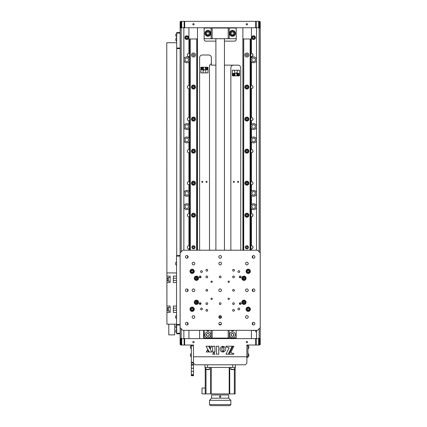 <?xml version="1.0" encoding="UTF-8"?>
<svg xmlns="http://www.w3.org/2000/svg" width="427" height="427" viewBox="0 0 427 427"><rect width="100%" height="100%" fill="white"/><g stroke="black" fill="none" stroke-linecap="round" stroke-linejoin="round"><path stroke-width="0.64" d="M189.465 149.631A1.601 1.601 0 0 0 188.931 149.541L188.931 141.94A2.936 2.936 0 0 1 183.856 139.923A2.936 2.936 0 0 1 188.931 137.91L188.931 128.586A2.936 2.936 0 0 1 183.856 126.573A2.936 2.936 0 0 1 188.931 124.556L188.931 120.697A1.601 1.601 0 0 0 189.465 120.606M189.465 213.724A1.601 1.601 0 0 0 188.931 213.633L188.931 208.707A2.936 2.936 0 0 1 183.856 206.689A2.936 2.936 0 0 1 188.931 204.672L188.931 195.352A2.936 2.936 0 0 1 183.856 193.335A2.936 2.936 0 0 1 189.465 192.113M189.465 61.029A2.936 2.936 0 0 1 183.856 59.807A2.936 2.936 0 0 1 189.465 58.584M186.796 124.807A1.761 1.761 0 0 0 185.03 126.573A1.761 1.761 0 0 0 186.796 128.335A1.761 1.761 0 0 0 188.558 126.573A1.761 1.761 0 0 0 186.796 124.807A1.761 1.761 0 0 0 185.03 126.573A1.761 1.761 0 0 0 186.796 128.335A1.761 1.761 0 0 0 188.558 126.573A1.761 1.761 0 0 0 186.796 124.807M186.796 191.574A1.761 1.761 0 0 0 185.03 193.335A1.761 1.761 0 0 0 186.796 195.102A1.761 1.761 0 0 0 188.558 193.335A1.761 1.761 0 0 0 186.796 191.574A1.761 1.761 0 0 0 185.03 193.335A1.761 1.761 0 0 0 186.796 195.102A1.761 1.761 0 0 0 188.558 193.335A1.761 1.761 0 0 0 186.796 191.574M186.796 58.045A1.761 1.761 0 0 0 185.03 59.807A1.761 1.761 0 0 0 186.796 61.568A1.761 1.761 0 0 0 188.558 59.807A1.761 1.761 0 0 0 186.796 58.045A1.761 1.761 0 0 0 185.03 59.807A1.761 1.761 0 0 0 186.796 61.568A1.761 1.761 0 0 0 188.558 59.807A1.761 1.761 0 0 0 186.796 58.045M186.796 138.161A1.761 1.761 0 0 0 185.03 139.923A1.761 1.761 0 0 0 186.796 141.689A1.761 1.761 0 0 0 188.558 139.923A1.761 1.761 0 0 0 186.796 138.161A1.761 1.761 0 0 0 185.03 139.923A1.761 1.761 0 0 0 186.796 141.689A1.761 1.761 0 0 0 188.558 139.923A1.761 1.761 0 0 0 186.796 138.161M186.796 204.928A1.761 1.761 0 0 0 185.03 206.689A1.761 1.761 0 0 0 186.796 208.451A1.761 1.761 0 0 0 188.558 206.689A1.761 1.761 0 0 0 186.796 204.928A1.761 1.761 0 0 0 185.03 206.689A1.761 1.761 0 0 0 186.796 208.451A1.761 1.761 0 0 0 188.558 206.689A1.761 1.761 0 0 0 186.796 204.928M232.459 32.03A1.334 1.334 0 0 0 231.124 33.37A1.334 1.334 0 0 0 232.459 34.704A1.334 1.334 0 0 0 233.799 33.37A1.334 1.334 0 0 0 232.459 32.03M253.558 191.574A1.761 1.761 0 0 0 251.797 193.335A1.761 1.761 0 0 0 253.558 195.102A1.761 1.761 0 0 0 255.319 193.335A1.761 1.761 0 0 0 253.558 191.574A1.761 1.761 0 0 0 251.797 193.335A1.761 1.761 0 0 0 253.558 195.102A1.761 1.761 0 0 0 255.319 193.335A1.761 1.761 0 0 0 253.558 191.574M253.558 124.807A1.761 1.761 0 0 0 251.797 126.573A1.761 1.761 0 0 0 253.558 128.335A1.761 1.761 0 0 0 255.319 126.573A1.761 1.761 0 0 0 253.558 124.807A1.761 1.761 0 0 0 251.797 126.573A1.761 1.761 0 0 0 253.558 128.335A1.761 1.761 0 0 0 255.319 126.573A1.761 1.761 0 0 0 253.558 124.807M253.558 58.045A1.761 1.761 0 0 0 251.797 59.807A1.761 1.761 0 0 0 253.558 61.568A1.761 1.761 0 0 0 255.319 59.807A1.761 1.761 0 0 0 253.558 58.045A1.761 1.761 0 0 0 251.797 59.807A1.761 1.761 0 0 0 253.558 61.568A1.761 1.761 0 0 0 255.319 59.807A1.761 1.761 0 0 0 253.558 58.045M253.558 204.928A1.761 1.761 0 0 0 251.797 206.689A1.761 1.761 0 0 0 253.558 208.451A1.761 1.761 0 0 0 255.319 206.689A1.761 1.761 0 0 0 253.558 204.928A1.761 1.761 0 0 0 251.797 206.689A1.761 1.761 0 0 0 253.558 208.451A1.761 1.761 0 0 0 255.319 206.689A1.761 1.761 0 0 0 253.558 204.928M253.558 138.161A1.761 1.761 0 0 0 251.797 139.923A1.761 1.761 0 0 0 253.558 141.689A1.761 1.761 0 0 0 255.319 139.923A1.761 1.761 0 0 0 253.558 138.161A1.761 1.761 0 0 0 251.797 139.923A1.761 1.761 0 0 0 253.558 141.689A1.761 1.761 0 0 0 255.319 139.923A1.761 1.761 0 0 0 253.558 138.161M256.499 331.806L255.693 331.806L255.693 330.471L256.499 330.471M252.848 248.012L253.024 247.297M252.773 216.099L253.024 215.251M252.773 184.053L253.024 183.204M252.901 150.517L252.789 151.98M252.805 151.953L253.024 151.158M252.805 119.907L253.024 119.106M252.901 86.425L252.789 87.882M252.805 87.861L252.987 87.391M252.987 87.386L253.024 87.06M252.773 54.138L252.789 55.836M252.805 55.814L253.024 55.014M250.889 192.113A2.936 2.936 0 0 1 256.499 193.335A2.936 2.936 0 0 1 250.889 194.563M250.889 205.467A2.936 2.936 0 0 1 256.499 206.689A2.936 2.936 0 0 1 250.889 207.912M250.889 138.7A2.936 2.936 0 0 1 256.499 139.923A2.936 2.936 0 0 1 250.889 141.15M250.889 125.346A2.936 2.936 0 0 1 256.499 126.573A2.936 2.936 0 0 1 250.889 127.796M250.889 58.584A2.936 2.936 0 0 1 256.499 59.807A2.936 2.936 0 0 1 250.889 61.029M240.743 250.222L240.743 67.818A2.669 2.669 0 0 0 238.069 65.15L224.447 65.15M236.2 27.76L236.2 39.508A1.601 1.601 0 0 1 234.599 41.115L224.447 41.115M215.902 41.115L205.755 41.115A1.601 1.601 0 0 1 204.154 39.508L204.154 38.174L204.688 38.708L211.098 38.708L211.098 28.027L212.166 28.027L212.166 38.708L211.098 38.708M204.154 27.76L204.154 38.174M197.477 250.222L197.477 27.76M242.878 27.76L242.99 250.222M251.423 57.789L251.423 56.604A1.601 1.601 0 0 0 253.024 54.998A1.601 1.601 0 0 0 251.423 53.396L251.423 27.76M251.423 124.556L251.423 120.697A1.601 1.601 0 0 0 253.024 119.096A1.601 1.601 0 0 0 251.423 117.494L251.423 88.651A1.601 1.601 0 0 0 253.024 87.049A1.601 1.601 0 0 0 251.423 85.443L251.423 61.824M251.423 137.91L251.423 128.586M251.423 250.222L251.423 248.888A1.601 1.601 0 0 0 253.024 247.281A1.601 1.601 0 0 0 251.423 245.68L251.423 216.836A1.601 1.601 0 0 0 253.024 215.235A1.601 1.601 0 0 0 251.423 213.633L251.423 208.707M251.423 204.672L251.423 195.352M236.2 330.338L236.2 338.616M251.423 338.616L251.423 330.338M251.423 245.68A1.601 1.601 0 0 0 250.889 245.771M250.889 248.792A1.601 1.601 0 0 0 251.423 248.888M251.423 213.633A1.601 1.601 0 0 0 250.889 213.724M250.889 216.745A1.601 1.601 0 0 0 251.423 216.836M250.889 184.699A1.601 1.601 0 0 0 253.024 183.188A1.601 1.601 0 0 0 250.889 181.678M250.889 152.652A1.601 1.601 0 0 0 253.024 151.142A1.601 1.601 0 0 0 250.889 149.631M251.423 117.494A1.601 1.601 0 0 0 250.889 117.585M250.889 120.606A1.601 1.601 0 0 0 251.423 120.697M251.423 85.443A1.601 1.601 0 0 0 250.889 85.539M250.889 88.56A1.601 1.601 0 0 0 251.423 88.651M251.423 53.396A1.601 1.601 0 0 0 250.889 53.487M250.889 56.508A1.601 1.601 0 0 0 251.423 56.604M246.881 55.878A0.881 0.881 0 0 0 247.761 54.998A0.881 0.881 0 0 0 246.881 54.117A0.881 0.881 0 0 0 246 54.998A0.881 0.881 0 0 0 246.881 55.878M251.423 191.323L251.423 184.79M251.423 149.541L251.423 141.94M251.423 181.587L251.423 152.743M256.499 27.76L256.499 250.222M256.499 330.338L256.499 338.616M259.168 251.823L259.168 28.294L258.634 27.76L256.232 27.76L256.232 21.884L255.693 21.35L181.721 21.35L181.721 27.76L181.187 28.294L181.187 251.823M181.187 328.737L181.187 338.083L181.721 338.616L181.721 345.027L193.468 345.027L193.468 356.78L246.881 356.78L246.881 345.027L255.693 345.027L256.232 344.493L256.232 338.616L258.634 338.616L259.168 338.083L259.168 328.737M252.763 118.215L252.763 119.976M252.773 182.324L253.014 183.012M253.024 183.188L252.805 184M252.763 214.354L252.763 216.115M252.763 246.4L252.763 248.167M184.656 338.616L184.656 345.027L184.122 344.493L184.122 338.616L255.693 338.616L255.693 345.027L258.634 345.027L258.634 338.616L259.701 338.616L260.235 338.083L260.235 252.891L257.566 250.222L182.788 250.222L180.119 252.891L180.119 327.669L182.788 330.338L257.566 330.338L260.235 327.669M259.701 27.76L259.701 21.35L260.235 21.884L260.235 27.76L258.634 27.76L258.634 21.35L259.168 21.884L259.168 27.76L260.235 28.294L260.235 252.891M233.799 334.88A1.334 1.334 0 0 1 232.459 336.214A1.334 1.334 0 0 1 231.124 334.88A1.334 1.334 0 0 1 232.459 333.546A1.334 1.334 0 0 1 233.799 334.88M209.225 334.88A1.334 1.334 0 0 1 207.89 336.214A1.334 1.334 0 0 1 206.556 334.88A1.334 1.334 0 0 1 207.89 333.546A1.334 1.334 0 0 1 209.225 334.88M203.62 338.616L203.62 330.338M184.122 27.76L184.122 21.884L184.656 21.35L184.656 27.76L180.653 27.76L181.187 27.76L181.187 21.884L181.721 21.35L180.653 21.35L180.653 27.76L180.119 28.294L180.119 33.103L176.698 33.103L176.698 255.559M180.119 333.813L176.698 333.813L176.698 333.279L180.119 333.279L180.119 338.083L180.653 338.616L184.122 338.616M180.119 33.103L180.119 252.891M183.856 338.616L183.856 330.338M183.856 250.222L183.856 27.76M188.931 27.76L188.931 53.396A1.601 1.601 0 0 0 187.33 54.998A1.601 1.601 0 0 0 188.931 56.604L188.931 57.789M188.931 213.633A1.601 1.601 0 0 0 187.33 215.235A1.601 1.601 0 0 0 188.931 216.836L188.931 245.68A1.601 1.601 0 0 0 187.33 247.281A1.601 1.601 0 0 0 188.931 248.888L188.931 250.222M188.931 208.707A2.936 2.936 0 0 0 189.465 207.912M189.465 205.467A2.936 2.936 0 0 0 188.931 204.672M188.931 195.352A2.936 2.936 0 0 0 189.465 194.563M188.931 149.541A1.601 1.601 0 0 0 187.33 151.142A1.601 1.601 0 0 0 188.931 152.743L188.931 181.587A1.601 1.601 0 0 0 187.33 183.188A1.601 1.601 0 0 0 188.931 184.79L188.931 191.323M188.931 141.94A2.936 2.936 0 0 0 189.465 141.15M189.465 138.7A2.936 2.936 0 0 0 188.931 137.91M188.931 61.824L188.931 85.443A1.601 1.601 0 0 0 187.33 87.049A1.601 1.601 0 0 0 188.931 88.651L188.931 117.494A1.601 1.601 0 0 0 187.33 119.096A1.601 1.601 0 0 0 188.931 120.697M188.931 128.586A2.936 2.936 0 0 0 189.465 127.796M189.465 125.346A2.936 2.936 0 0 0 188.931 124.556M188.931 152.743A1.601 1.601 0 0 0 189.465 152.652M188.931 184.79A1.601 1.601 0 0 0 189.465 184.699M189.465 181.678A1.601 1.601 0 0 0 188.931 181.587M188.931 216.836A1.601 1.601 0 0 0 189.465 216.745M188.931 248.888A1.601 1.601 0 0 0 189.465 248.792M189.465 245.771A1.601 1.601 0 0 0 188.931 245.68M188.931 330.338L188.931 338.616M199.612 330.338L199.612 338.616M188.931 56.604A1.601 1.601 0 0 0 189.465 56.508M189.465 53.487A1.601 1.601 0 0 0 188.931 53.396M188.931 88.651A1.601 1.601 0 0 0 189.465 88.56M189.465 85.539A1.601 1.601 0 0 0 188.931 85.443M189.465 117.585A1.601 1.601 0 0 0 188.931 117.494M193.468 55.878A0.881 0.881 0 0 0 194.354 54.998A0.881 0.881 0 0 0 193.468 54.117A0.881 0.881 0 0 0 192.588 54.998A0.881 0.881 0 0 0 193.468 55.878M199.612 250.222L199.612 57.672A2.669 2.669 0 0 1 202.286 54.998L208.691 54.998A2.669 2.669 0 0 1 211.365 57.672L211.365 65.15L215.902 65.15M230.858 250.222L230.858 67.818A2.669 2.669 0 0 1 233.532 65.15M211.365 62.598A2.669 2.669 0 0 1 209.492 65.15L209.492 250.222M206.556 182.398A0.55 0.55 0 0 0 207.106 181.854A0.55 0.55 0 0 0 206.556 181.304A0.55 0.55 0 0 0 206.011 181.854A0.55 0.55 0 0 0 206.556 182.398M202.286 182.398A0.55 0.55 0 0 0 202.83 181.854A0.55 0.55 0 0 0 202.286 181.304A0.55 0.55 0 0 0 201.736 181.854A0.55 0.55 0 0 0 202.286 182.398M206.396 68.875A0.55 0.55 0 0 0 206.721 68.875M206.93 68.758A0.55 0.55 0 0 0 207.09 68.475M207.09 68.235A0.55 0.55 0 0 0 206.93 67.952M206.721 67.829A0.55 0.55 0 0 0 206.396 67.829M206.188 67.952A0.55 0.55 0 0 0 206.022 68.235M206.022 68.475A0.55 0.55 0 0 0 206.188 68.758M202.12 68.875A0.55 0.55 0 0 0 202.446 68.875M202.654 68.758A0.55 0.55 0 0 0 202.82 68.475M202.82 68.235A0.55 0.55 0 0 0 202.654 67.952M202.446 67.829A0.55 0.55 0 0 0 202.12 67.829M201.912 67.952A0.55 0.55 0 0 0 201.747 68.235M201.747 68.475A0.55 0.55 0 0 0 201.912 68.758M237.908 75.285A0.55 0.55 0 0 0 238.234 75.285M238.442 75.163A0.55 0.55 0 0 0 238.602 74.88M238.602 74.64A0.55 0.55 0 0 0 238.442 74.362M238.234 74.239A0.55 0.55 0 0 0 237.908 74.239M237.7 74.362A0.55 0.55 0 0 0 237.535 74.64M237.535 74.88A0.55 0.55 0 0 0 237.7 75.163M233.633 75.285A0.55 0.55 0 0 0 233.959 75.285M234.167 75.163A0.55 0.55 0 0 0 234.332 74.88M234.332 74.64A0.55 0.55 0 0 0 234.167 74.362M233.959 74.239A0.55 0.55 0 0 0 233.633 74.239M233.425 74.362A0.55 0.55 0 0 0 233.265 74.64M233.265 74.88A0.55 0.55 0 0 0 233.425 75.163M238.069 182.398A0.55 0.55 0 0 0 238.618 181.854A0.55 0.55 0 0 0 238.069 181.304A0.55 0.55 0 0 0 237.524 181.854A0.55 0.55 0 0 0 238.069 182.398M233.799 182.398A0.55 0.55 0 0 0 234.343 181.854A0.55 0.55 0 0 0 233.799 181.304A0.55 0.55 0 0 0 233.249 181.854A0.55 0.55 0 0 0 233.799 182.398M191.467 215.235A2.002 2.002 0 0 0 193.468 217.236A2.002 2.002 0 0 0 195.475 215.235A2.002 2.002 0 0 0 193.468 213.233A2.002 2.002 0 0 0 191.467 215.235M191.467 119.096A2.002 2.002 0 0 0 193.468 121.097A2.002 2.002 0 0 0 195.475 119.096A2.002 2.002 0 0 0 193.468 117.089A2.002 2.002 0 0 0 191.467 119.096M191.467 54.998A2.002 2.002 0 0 0 193.468 57.004A2.002 2.002 0 0 0 195.475 54.998A2.002 2.002 0 0 0 193.468 52.996A2.002 2.002 0 0 0 191.467 54.998M191.867 247.281A1.601 1.601 0 0 0 193.468 248.888A1.601 1.601 0 0 0 195.075 247.281A1.601 1.601 0 0 0 193.468 245.68A1.601 1.601 0 0 0 191.867 247.281M191.467 87.049A2.002 2.002 0 0 0 193.468 89.051A2.002 2.002 0 0 0 195.475 87.049A2.002 2.002 0 0 0 193.468 85.042A2.002 2.002 0 0 0 191.467 87.049M191.467 151.142A2.002 2.002 0 0 0 193.468 153.144A2.002 2.002 0 0 0 195.475 151.142A2.002 2.002 0 0 0 193.468 149.14A2.002 2.002 0 0 0 191.467 151.142M191.467 183.188A2.002 2.002 0 0 0 193.468 185.19A2.002 2.002 0 0 0 195.475 183.188A2.002 2.002 0 0 0 193.468 181.187A2.002 2.002 0 0 0 191.467 183.188M197.477 38.974L197.439 250.222M189.465 250.222L189.465 38.974L189.577 250.222M197.439 38.974L197.359 250.222M197.359 38.974L196.746 38.974L196.746 250.222M196.746 277.534L196.746 278.991M196.746 301.569L196.746 303.026M196.746 38.974L196.628 250.222M196.628 277.465L196.628 279.061M196.628 301.499L196.628 303.095M190.309 250.222L190.309 38.974L196.628 38.974M190.196 250.222L190.309 38.974M190.196 38.974L189.577 38.974M189.503 38.974L189.503 250.222M244.879 215.235A2.002 2.002 0 0 0 246.881 217.236A2.002 2.002 0 0 0 248.888 215.235A2.002 2.002 0 0 0 246.881 213.233A2.002 2.002 0 0 0 244.879 215.235M244.879 119.096A2.002 2.002 0 0 0 246.881 121.097A2.002 2.002 0 0 0 248.888 119.096A2.002 2.002 0 0 0 246.881 117.089A2.002 2.002 0 0 0 244.879 119.096M244.879 54.998A2.002 2.002 0 0 0 246.881 57.004A2.002 2.002 0 0 0 248.888 54.998A2.002 2.002 0 0 0 246.881 52.996A2.002 2.002 0 0 0 244.879 54.998M245.279 247.281A1.601 1.601 0 0 0 246.881 248.888A1.601 1.601 0 0 0 248.487 247.281A1.601 1.601 0 0 0 246.881 245.68A1.601 1.601 0 0 0 245.279 247.281M244.879 87.049A2.002 2.002 0 0 0 246.881 89.051A2.002 2.002 0 0 0 248.888 87.049A2.002 2.002 0 0 0 246.881 85.042A2.002 2.002 0 0 0 244.879 87.049M244.879 151.142A2.002 2.002 0 0 0 246.881 153.144A2.002 2.002 0 0 0 248.888 151.142A2.002 2.002 0 0 0 246.881 149.14A2.002 2.002 0 0 0 244.879 151.142M244.879 183.188A2.002 2.002 0 0 0 246.881 185.19A2.002 2.002 0 0 0 248.888 183.188A2.002 2.002 0 0 0 246.881 181.187A2.002 2.002 0 0 0 244.879 183.188M250.852 250.222L250.852 38.974L250.889 250.222M250.852 38.974L250.772 250.222M250.772 38.974L250.158 38.974L250.158 250.222M250.158 38.974L250.041 250.222M243.721 250.222L243.721 38.974L250.041 38.974M243.721 303.095L243.721 301.499M243.721 279.061L243.721 277.465M243.609 250.222L243.721 38.974M243.609 277.534L243.609 278.991M243.609 301.569L243.609 303.026M243.609 38.974L242.99 38.974M242.915 38.974L242.915 250.222M220.679 318.222L220.679 315.75M219.11 324.461L221.245 324.461M219.675 318.222L219.675 315.75M199.484 303.058A1.201 1.201 0 0 0 200.984 303.357M200.984 277.203A1.201 1.201 0 0 0 199.484 277.502M240.871 277.502A1.201 1.201 0 0 0 239.371 277.203M239.371 303.357A1.201 1.201 0 0 0 240.871 303.058M193.468 23.618A0.667 0.667 0 0 0 192.801 24.286A0.667 0.667 0 0 0 193.468 24.953A0.667 0.667 0 0 0 194.136 24.286A0.667 0.667 0 0 0 193.468 23.618M246.881 23.618A0.667 0.667 0 0 0 246.214 24.286A0.667 0.667 0 0 0 246.881 24.953A0.667 0.667 0 0 0 247.548 24.286A0.667 0.667 0 0 0 246.881 23.618M256.232 27.76L255.693 27.76L255.693 21.35L259.701 21.35M180.653 21.35L180.119 21.884L180.119 27.76L180.653 27.76M255.693 27.76L184.656 27.76M230.772 330.338A2.936 2.936 0 0 0 234.151 330.338M206.204 330.338A2.936 2.936 0 0 0 209.582 330.338M204.154 330.338L204.154 337.549L204.688 338.083L211.098 338.083L211.098 330.338M207.89 337.816A2.936 2.936 0 0 0 210.831 334.88A2.936 2.936 0 0 0 207.89 331.939A2.936 2.936 0 0 0 204.955 334.88A2.936 2.936 0 0 0 207.89 337.816M232.459 337.816A2.936 2.936 0 0 0 235.4 334.88A2.936 2.936 0 0 0 232.459 331.939A2.936 2.936 0 0 0 229.523 334.88A2.936 2.936 0 0 0 232.459 337.816M236.2 337.549L235.667 338.083L228.189 338.083L228.189 330.338M229.256 330.338L229.256 338.083M228.189 338.083L211.098 338.083M220.978 324.728L219.377 324.728M212.166 330.338L212.166 338.083M227.655 338.616L227.655 338.083M212.699 338.083L212.699 338.616M246.881 342.758A0.667 0.667 0 0 0 247.548 342.091A0.667 0.667 0 0 0 246.881 341.424A0.667 0.667 0 0 0 246.214 342.091A0.667 0.667 0 0 0 246.881 342.758M193.468 342.758A0.667 0.667 0 0 0 194.136 342.091A0.667 0.667 0 0 0 193.468 341.424A0.667 0.667 0 0 0 192.801 342.091A0.667 0.667 0 0 0 193.468 342.758M228.936 354.229L233.782 354.229L233.782 353.604L230.671 352.67L233.873 346.212L232.886 346.212L228.936 354.229M259.701 345.027L258.634 345.027L259.168 344.493L259.168 338.616L260.235 338.616L260.235 344.493L259.701 345.027L259.701 338.616M255.693 338.616L256.232 338.616M180.653 338.616L180.119 338.616L180.119 344.493L180.653 345.027L181.721 345.027L181.187 344.493L181.187 338.616L180.653 338.616L180.653 345.027M216.489 346.212L216.489 354.223L218.763 354.223L218.763 346.212L216.489 346.212M223.769 351.907L225.451 350.519L225.744 348.56L224.751 346.911L222.91 346.254L223.657 347.434L224.004 349.142L223.748 350.62L222.915 352.019L223.769 351.907M228.231 354.229L232.181 346.212L226.075 346.212L226.075 346.98L229.123 347.808L225.979 354.229L228.231 354.229M212.657 346.212L212.657 351.997L214.92 351.997L214.92 346.212L212.657 346.212M223.161 346.564L224.004 349.142L223.006 351.923M221.843 349.788L221.971 347.93L222.883 346.265L221.287 346.751L220.156 348.283L220.044 349.435L220.513 350.754L221.528 351.677L222.894 352.035L222.051 350.62L221.794 349.142L222.723 346.452M222.723 351.837L221.896 350.087M212.646 354.223L214.973 354.223L213.836 352.142L212.646 354.223M211.856 351.997L208.627 346.212L206.06 346.212L209.241 351.997L211.856 351.997M208.6 351.997L207.415 349.969L206.225 351.997L208.6 351.997M209.31 346.212L210.522 348.432L211.872 346.212L209.31 346.212M193.468 362.918L191.333 362.918L191.333 365.058L193.468 365.058L193.468 363.185L195.075 364.791L245.279 364.791L246.881 363.185L246.881 356.78L247.948 356.78L247.948 345.56L246.881 345.56L246.881 345.027L246.881 345.56M247.948 356.78L247.948 357.314L246.881 357.314M247.948 345.56L247.948 345.027L247.948 345.56M193.468 345.827L191.333 345.827L191.333 362.384L193.468 362.384M191.333 362.918L191.333 362.384M191.333 365.058L191.333 375.205L193.468 375.205L193.468 375.739L191.333 375.739L191.333 375.205M193.468 365.058L193.468 368.261L191.333 368.261M193.468 368.261L193.468 371.469L191.333 371.469M193.468 371.469L193.468 374.671L191.333 374.671M193.468 374.671L193.468 375.205M191.333 345.64L191.333 345.294L191.333 345.64A1.585 1.585 0 0 0 190.453 346.281L190.453 348.048A1.585 1.585 0 0 0 191.333 348.688M207.89 36.306A2.936 2.936 0 0 0 210.831 33.37A2.936 2.936 0 0 0 207.89 30.429A2.936 2.936 0 0 0 204.955 33.37A2.936 2.936 0 0 0 207.89 36.306M232.459 36.306A2.936 2.936 0 0 0 235.4 33.37A2.936 2.936 0 0 0 232.459 30.429A2.936 2.936 0 0 0 229.523 33.37A2.936 2.936 0 0 0 232.459 36.306M229.256 38.708L228.189 38.708L228.189 28.027L229.256 28.027L229.256 38.708L235.667 38.708L236.2 38.174M236.2 28.561L235.667 28.027L229.256 28.027M204.154 28.561L204.688 28.027L211.098 28.027M212.166 38.708L228.189 38.708M212.166 28.027L228.189 28.027M193.468 213.367A1.868 1.868 0 0 1 195.342 215.235A1.868 1.868 0 0 1 193.468 217.103A1.868 1.868 0 0 1 191.6 215.235A1.868 1.868 0 0 1 193.468 213.367M193.468 216.163L192.668 215.699L192.668 214.776L193.468 214.311L194.269 214.776L194.269 215.699L193.468 216.163M193.468 248.21L192.668 247.745L192.668 246.822L193.468 246.358L194.269 246.822L194.269 247.745L193.468 248.21M247.681 247.745L246.881 248.21L246.08 247.745L246.08 246.822L246.881 246.358L247.681 246.822L247.681 247.745M246.881 213.367A1.868 1.868 0 0 1 248.754 215.235A1.868 1.868 0 0 1 246.881 217.103A1.868 1.868 0 0 1 245.013 215.235A1.868 1.868 0 0 1 246.881 213.367M246.881 216.163L246.08 215.699L246.08 214.776L246.881 214.311L247.681 214.776L247.681 215.699L246.881 216.163M209.054 330.338A2.669 2.669 0 0 1 206.727 330.338M207.89 333.412A1.468 1.468 0 0 1 209.358 334.88A1.468 1.468 0 0 1 207.89 336.348A1.468 1.468 0 0 1 206.422 334.88A1.468 1.468 0 0 1 207.89 333.412M232.459 333.412A1.468 1.468 0 0 1 233.932 334.88A1.468 1.468 0 0 1 232.459 336.348A1.468 1.468 0 0 1 230.991 334.88A1.468 1.468 0 0 1 232.459 333.412M233.628 330.338A2.669 2.669 0 0 1 231.295 330.338M232.459 30.696A2.669 2.669 0 0 1 235.133 33.37A2.669 2.669 0 0 1 232.459 36.039A2.669 2.669 0 0 1 229.79 33.37A2.669 2.669 0 0 1 232.459 30.696A2.669 2.669 0 0 1 235.133 33.37A2.669 2.669 0 0 1 232.459 36.039M233.799 32.596L233.799 34.139L232.459 34.907L231.124 34.139L231.124 32.596L232.459 31.828L233.799 32.596M232.325 31.908A1.468 1.468 0 0 1 232.598 31.908M232.598 34.833A1.468 1.468 0 0 1 232.325 34.833M207.89 30.696A2.669 2.669 0 0 1 210.564 33.37A2.669 2.669 0 0 1 207.89 36.039A2.669 2.669 0 0 1 205.222 33.37A2.669 2.669 0 0 1 207.89 30.696A2.669 2.669 0 0 1 210.564 33.37A2.669 2.669 0 0 1 207.89 36.039M209.225 32.596L209.225 34.139L207.89 34.907L206.556 34.139L206.556 32.596L207.89 31.828L209.225 32.596M207.89 34.704A1.334 1.334 0 0 1 206.556 33.37A1.334 1.334 0 0 1 207.89 32.03A1.334 1.334 0 0 1 209.225 33.37A1.334 1.334 0 0 1 207.89 34.704M207.752 31.908A1.468 1.468 0 0 1 208.029 31.908M208.029 34.833A1.468 1.468 0 0 1 207.752 34.833M253.558 35.772A1.868 1.868 0 0 1 255.426 37.64A1.868 1.868 0 0 1 253.558 39.508A1.868 1.868 0 0 1 251.69 37.64A1.868 1.868 0 0 1 253.558 35.772A1.868 1.868 0 0 1 255.426 37.64A1.868 1.868 0 0 1 253.558 39.508M252.757 38.104L252.757 37.176L253.558 36.717L254.359 37.176L254.359 38.104L253.558 38.563L252.757 38.104M186.796 35.772A1.868 1.868 0 0 1 188.665 37.64A1.868 1.868 0 0 1 186.796 39.508A1.868 1.868 0 0 1 184.923 37.64A1.868 1.868 0 0 1 186.796 35.772A1.868 1.868 0 0 1 188.665 37.64A1.868 1.868 0 0 1 186.796 39.508M187.597 37.176L187.597 38.104L186.796 38.563L185.991 38.104L185.991 37.176L186.796 36.717L187.597 37.176M254.524 330.338A1.868 1.868 0 0 1 252.597 330.338M248.834 354.362L248.834 356.059A1.585 1.585 0 0 1 247.948 356.7M248.834 346.35L248.834 348.048A1.585 1.585 0 0 1 247.948 348.688M190.453 346.548L190.453 347.471M191.333 356.7A1.585 1.585 0 0 1 190.453 356.059L190.453 354.293A1.585 1.585 0 0 1 191.333 353.652M190.453 355.483L190.453 354.869L190.453 355.483M190.453 354.559L190.453 354.869M193.468 183.989A0.801 0.801 0 0 1 192.668 183.188A0.801 0.801 0 0 1 193.468 182.388A0.801 0.801 0 0 1 194.269 183.188A0.801 0.801 0 0 1 193.468 183.989M193.468 184.112L192.668 183.653L192.668 182.724L193.468 182.265L194.269 182.724L194.269 183.653L193.468 184.112M193.468 181.587A1.601 1.601 0 0 0 191.867 183.188A1.601 1.601 0 0 0 193.468 184.79A1.601 1.601 0 0 0 195.075 183.188A1.601 1.601 0 0 0 193.468 181.587M193.468 152.065L192.668 151.606L192.668 150.678L193.468 150.219L194.269 150.678L194.269 151.606L193.468 152.065M193.468 149.541A1.601 1.601 0 0 0 191.867 151.142A1.601 1.601 0 0 0 193.468 152.743A1.601 1.601 0 0 0 195.075 151.142A1.601 1.601 0 0 0 193.468 149.541M193.468 119.896A0.801 0.801 0 0 1 192.668 119.096A0.801 0.801 0 0 1 193.468 118.295A0.801 0.801 0 0 1 194.269 119.096A0.801 0.801 0 0 1 193.468 119.896M193.468 117.222A1.868 1.868 0 0 1 195.342 119.096A1.868 1.868 0 0 1 193.468 120.964A1.868 1.868 0 0 1 191.6 119.096A1.868 1.868 0 0 1 193.468 117.222M193.468 120.019L192.668 119.555L192.668 118.631L193.468 118.167L194.269 118.631L194.269 119.555L193.468 120.019M193.468 87.85A0.801 0.801 0 0 1 192.668 87.049A0.801 0.801 0 0 1 193.468 86.243A0.801 0.801 0 0 1 194.269 87.049A0.801 0.801 0 0 1 193.468 87.85M193.468 85.176A1.868 1.868 0 0 1 195.342 87.049A1.868 1.868 0 0 1 193.468 88.917A1.868 1.868 0 0 1 191.6 87.049A1.868 1.868 0 0 1 193.468 85.176M193.468 87.973L192.668 87.508L192.668 86.585L193.468 86.121L194.269 86.585L194.269 87.508L193.468 87.973M246.881 85.176A1.868 1.868 0 0 1 248.754 87.049A1.868 1.868 0 0 1 246.881 88.917A1.868 1.868 0 0 1 245.013 87.049A1.868 1.868 0 0 1 246.881 85.176M246.881 86.121L247.681 86.585L247.681 87.508L246.881 87.973L246.08 87.508L246.08 86.585L246.881 86.121M247.681 87.049A0.801 0.801 0 0 1 247.281 87.743M246.881 120.019L246.08 119.555L246.08 118.631L246.881 118.167L247.681 118.631L247.681 119.555L246.881 120.019M246.881 117.494A1.601 1.601 0 0 0 245.279 119.096A1.601 1.601 0 0 0 246.881 120.697A1.601 1.601 0 0 0 248.487 119.096A1.601 1.601 0 0 0 246.881 117.494M246.881 149.274A1.868 1.868 0 0 1 248.754 151.142A1.868 1.868 0 0 1 246.881 153.01A1.868 1.868 0 0 1 245.013 151.142A1.868 1.868 0 0 1 246.881 149.274M246.881 152.065L246.08 151.606L246.08 150.678L246.881 150.219L247.681 150.678L247.681 151.606L246.881 152.065M246.881 183.989A0.801 0.801 0 0 1 246.08 183.188A0.801 0.801 0 0 1 246.881 182.388A0.801 0.801 0 0 1 247.681 183.188A0.801 0.801 0 0 1 246.881 183.989M246.881 181.32A1.868 1.868 0 0 1 248.754 183.188A1.868 1.868 0 0 1 246.881 185.056A1.868 1.868 0 0 1 245.013 183.188A1.868 1.868 0 0 1 246.881 181.32M246.881 184.112L246.08 183.653L246.08 182.724L246.881 182.265L247.681 182.724L247.681 183.653L246.881 184.112M237.001 72.894L235.934 72.894L237.001 72.894L237.001 73.428L234.599 73.428L234.599 70.22L237.268 70.22L237.268 73.428L239.51 73.428L239.51 75.83L238.618 75.83M237.519 75.83L234.348 75.83M233.243 75.83L232.352 75.83L232.352 70.22L234.599 70.22M239.51 73.428L239.51 70.22L237.268 70.22M237.268 73.428L235.934 73.428L235.934 72.894M234.599 73.428L232.352 73.428M203.353 70.22L204.421 70.22L203.353 70.22L203.353 69.686L205.755 69.686L205.755 72.894L203.087 72.894L203.087 69.686L200.839 69.686L200.839 67.285L201.731 67.285M202.836 67.285L206.006 67.285M207.106 67.285L207.997 67.285L207.997 72.894L205.755 72.894M200.839 69.686L200.839 72.894L203.087 72.894M203.087 69.686L204.421 69.686L204.421 70.22M205.755 69.686L207.997 69.686M204.421 70.007L203.353 70.007L204.421 70.007M238.069 73.561A1.201 1.201 0 0 1 239.269 74.762A1.201 1.201 0 0 1 238.069 75.963A1.201 1.201 0 0 1 236.868 74.762A1.201 1.201 0 0 1 238.069 73.561A1.201 1.201 0 0 0 236.868 74.762A1.201 1.201 0 0 0 238.069 75.963M237.535 74.453L238.069 74.143L238.602 74.453L238.602 75.072L238.069 75.376L237.535 75.072L237.535 74.453M233.799 73.561A1.201 1.201 0 0 1 234.999 74.762A1.201 1.201 0 0 1 233.799 75.963A1.201 1.201 0 0 1 232.592 74.762A1.201 1.201 0 0 1 233.799 73.561A1.201 1.201 0 0 0 232.592 74.762A1.201 1.201 0 0 0 233.799 75.963M233.265 74.453L233.799 74.143L234.332 74.453L234.332 75.072L233.799 75.376L233.265 75.072L233.265 74.453M233.799 75.296A0.534 0.534 0 0 1 233.265 74.762A0.534 0.534 0 0 1 233.799 74.229A0.534 0.534 0 0 1 234.332 74.762A0.534 0.534 0 0 1 233.799 75.296M206.556 67.151A1.201 1.201 0 0 1 207.757 68.352A1.201 1.201 0 0 1 206.556 69.553A1.201 1.201 0 0 1 205.355 68.352A1.201 1.201 0 0 1 206.556 67.151A1.201 1.201 0 0 0 205.355 68.352A1.201 1.201 0 0 0 206.556 69.553M206.022 68.042L206.556 67.738L207.09 68.042L207.09 68.662L206.556 68.971L206.022 68.662L206.022 68.042M202.286 67.151A1.201 1.201 0 0 1 203.487 68.352A1.201 1.201 0 0 1 202.286 69.553A1.201 1.201 0 0 1 201.08 68.352A1.201 1.201 0 0 1 202.286 67.151A1.201 1.201 0 0 0 201.08 68.352A1.201 1.201 0 0 0 202.286 69.553M202.286 68.971L201.747 68.662L201.747 68.042L202.286 67.738L202.82 68.042L202.82 68.662L202.286 68.971M246.881 356.78L193.468 356.78L193.468 363.185M206.006 369.595L206.006 393.897L210.719 393.897M229.673 393.897L234.354 393.897L234.354 369.595M206.006 393.897L205.222 393.897L205.222 367.46M205.222 388.026L202.019 388.026L202.019 393.897L205.222 393.897M235.133 367.46L235.133 393.897L234.354 393.897M229.731 367.46L229.731 393.897L210.66 393.897L210.66 367.46M235.4 364.791L235.4 367.46L204.955 367.46L204.955 364.791M219.702 396.101L219.51 396.571C219.953 397.43 220.396 397.43 220.844 396.571C220.401 395.706 219.953 395.706 219.51 396.571L219.558 396.827M211.632 398.172L228.723 398.172L228.723 394.97L211.632 394.97L211.632 398.172L209.492 400.307L230.858 400.307L228.723 398.172M230.858 404.582L229.79 405.65L210.564 405.65L209.492 404.582L230.858 404.582L230.858 400.307M209.492 404.582L209.492 400.307M219.921 397.185L220.594 397.089M209.225 369.595L206.022 369.595A0.267 0.267 0 0 1 205.755 369.328L209.492 369.328A0.267 0.267 0 0 1 209.225 369.595M205.755 367.46L205.755 369.328M209.492 367.46L209.492 369.328M234.359 369.595L231.151 369.595A0.267 0.267 0 0 1 230.884 369.328L234.626 369.328A0.267 0.267 0 0 1 234.359 369.595M230.884 367.46L230.884 369.328M234.626 367.46L234.626 369.328M231.829 369.595L233.217 369.595M193.468 262.237A1.334 1.334 0 0 0 192.134 263.576A1.334 1.334 0 0 0 193.468 264.911A1.334 1.334 0 0 0 194.808 263.576A1.334 1.334 0 0 0 193.468 262.237M211.632 281.067A0.667 0.667 0 0 0 210.965 281.735A0.667 0.667 0 0 0 211.632 282.402A0.667 0.667 0 0 0 212.299 281.735A0.667 0.667 0 0 0 211.632 281.067M228.723 281.067A0.667 0.667 0 0 0 228.055 281.735A0.667 0.667 0 0 0 228.723 282.402A0.667 0.667 0 0 0 229.39 281.735A0.667 0.667 0 0 0 228.723 281.067M211.632 298.158A0.667 0.667 0 0 0 210.965 298.825A0.667 0.667 0 0 0 211.632 299.492A0.667 0.667 0 0 0 212.299 298.825A0.667 0.667 0 0 0 211.632 298.158M228.723 298.158A0.667 0.667 0 0 0 228.055 298.825A0.667 0.667 0 0 0 228.723 299.492A0.667 0.667 0 0 0 229.39 298.825A0.667 0.667 0 0 0 228.723 298.158M233.532 269.368A0.881 0.881 0 0 0 232.646 270.248A0.881 0.881 0 0 0 233.532 271.129A0.881 0.881 0 0 0 234.412 270.248A0.881 0.881 0 0 0 233.532 269.368M206.823 269.368A0.881 0.881 0 0 0 205.942 270.248A0.881 0.881 0 0 0 206.823 271.129A0.881 0.881 0 0 0 207.703 270.248A0.881 0.881 0 0 0 206.823 269.368M206.823 309.426A0.881 0.881 0 0 0 205.942 310.312A0.881 0.881 0 0 0 206.823 311.192A0.881 0.881 0 0 0 207.703 310.312A0.881 0.881 0 0 0 206.823 309.426M233.532 309.426A0.881 0.881 0 0 0 232.646 310.312A0.881 0.881 0 0 0 233.532 311.192A0.881 0.881 0 0 0 234.412 310.312A0.881 0.881 0 0 0 233.532 309.426M200.146 276.045A0.881 0.881 0 0 0 199.265 276.926A0.881 0.881 0 0 0 200.146 277.806A0.881 0.881 0 0 0 201.026 276.926A0.881 0.881 0 0 0 200.146 276.045M200.146 302.754A0.881 0.881 0 0 0 199.265 303.634A0.881 0.881 0 0 0 200.146 304.515A0.881 0.881 0 0 0 201.026 303.634A0.881 0.881 0 0 0 200.146 302.754M240.204 276.045A0.881 0.881 0 0 0 239.323 276.926A0.881 0.881 0 0 0 240.204 277.806A0.881 0.881 0 0 0 241.09 276.926A0.881 0.881 0 0 0 240.204 276.045M240.204 302.754A0.881 0.881 0 0 0 239.323 303.634A0.881 0.881 0 0 0 240.204 304.515A0.881 0.881 0 0 0 241.09 303.634A0.881 0.881 0 0 0 240.204 302.754M246.881 262.237A1.334 1.334 0 0 0 245.546 263.576A1.334 1.334 0 0 0 246.881 264.911A1.334 1.334 0 0 0 248.22 263.576A1.334 1.334 0 0 0 246.881 262.237M246.881 315.649A1.334 1.334 0 0 0 245.546 316.983A1.334 1.334 0 0 0 246.881 318.323A1.334 1.334 0 0 0 248.22 316.983A1.334 1.334 0 0 0 246.881 315.649M246.881 288.946A1.334 1.334 0 0 0 245.546 290.28A1.334 1.334 0 0 0 246.881 291.614A1.334 1.334 0 0 0 248.22 290.28A1.334 1.334 0 0 0 246.881 288.946M253.558 255.559A1.334 1.334 0 0 0 252.224 256.899A1.334 1.334 0 0 0 253.558 258.234A1.334 1.334 0 0 0 254.892 256.899A1.334 1.334 0 0 0 253.558 255.559M253.558 288.946A1.334 1.334 0 0 0 252.224 290.28A1.334 1.334 0 0 0 253.558 291.614A1.334 1.334 0 0 0 254.892 290.28A1.334 1.334 0 0 0 253.558 288.946M253.558 322.326A1.334 1.334 0 0 0 252.224 323.661A1.334 1.334 0 0 0 253.558 325A1.334 1.334 0 0 0 254.892 323.661A1.334 1.334 0 0 0 253.558 322.326M220.177 262.237A1.334 1.334 0 0 0 218.843 263.576A1.334 1.334 0 0 0 220.177 264.911A1.334 1.334 0 0 0 221.512 263.576A1.334 1.334 0 0 0 220.177 262.237M193.468 288.946A1.334 1.334 0 0 0 192.134 290.28A1.334 1.334 0 0 0 193.468 291.614A1.334 1.334 0 0 0 194.808 290.28A1.334 1.334 0 0 0 193.468 288.946M193.468 315.649A1.334 1.334 0 0 0 192.134 316.983A1.334 1.334 0 0 0 193.468 318.323A1.334 1.334 0 0 0 194.808 316.983A1.334 1.334 0 0 0 193.468 315.649M220.177 315.649A1.334 1.334 0 0 0 218.843 316.983A1.334 1.334 0 0 0 220.177 318.323A1.334 1.334 0 0 0 221.512 316.983A1.334 1.334 0 0 0 220.177 315.649M186.796 255.559A1.334 1.334 0 0 0 185.457 256.899A1.334 1.334 0 0 0 186.796 258.234A1.334 1.334 0 0 0 188.131 256.899A1.334 1.334 0 0 0 186.796 255.559M220.177 288.946A1.334 1.334 0 0 0 218.843 290.28A1.334 1.334 0 0 0 220.177 291.614A1.334 1.334 0 0 0 221.512 290.28A1.334 1.334 0 0 0 220.177 288.946M186.796 322.326A1.334 1.334 0 0 0 185.457 323.661A1.334 1.334 0 0 0 186.796 325A1.334 1.334 0 0 0 188.131 323.661A1.334 1.334 0 0 0 186.796 322.326M186.796 288.946A1.334 1.334 0 0 0 185.457 290.28A1.334 1.334 0 0 0 186.796 291.614A1.334 1.334 0 0 0 188.131 290.28A1.334 1.334 0 0 0 186.796 288.946M220.177 255.559A1.334 1.334 0 0 0 218.843 256.899A1.334 1.334 0 0 0 220.177 258.234A1.334 1.334 0 0 0 221.512 256.899A1.334 1.334 0 0 0 220.177 255.559M220.177 322.326A1.334 1.334 0 0 0 218.843 323.661A1.334 1.334 0 0 0 220.177 325A1.334 1.334 0 0 0 221.512 323.661A1.334 1.334 0 0 0 220.177 322.326M206.823 276.045A0.881 0.881 0 0 0 205.942 276.926A0.881 0.881 0 0 0 206.823 277.806A0.881 0.881 0 0 0 207.703 276.926A0.881 0.881 0 0 0 206.823 276.045M233.532 276.045A0.881 0.881 0 0 0 232.646 276.926A0.881 0.881 0 0 0 233.532 277.806A0.881 0.881 0 0 0 234.412 276.926A0.881 0.881 0 0 0 233.532 276.045M233.532 302.754A0.881 0.881 0 0 0 232.646 303.634A0.881 0.881 0 0 0 233.532 304.515A0.881 0.881 0 0 0 234.412 303.634A0.881 0.881 0 0 0 233.532 302.754M206.823 302.754A0.881 0.881 0 0 0 205.942 303.634A0.881 0.881 0 0 0 206.823 304.515A0.881 0.881 0 0 0 207.703 303.634A0.881 0.881 0 0 0 206.823 302.754M201.48 270.702A0.881 0.881 0 0 0 200.599 271.588A0.881 0.881 0 0 0 201.48 272.469A0.881 0.881 0 0 0 202.366 271.588A0.881 0.881 0 0 0 201.48 270.702M238.869 270.702A0.881 0.881 0 0 0 237.988 271.588A0.881 0.881 0 0 0 238.869 272.469A0.881 0.881 0 0 0 239.75 271.588A0.881 0.881 0 0 0 238.869 270.702M238.869 308.091A0.881 0.881 0 0 0 237.988 308.972A0.881 0.881 0 0 0 238.869 309.858A0.881 0.881 0 0 0 239.75 308.972A0.881 0.881 0 0 0 238.869 308.091M201.48 308.091A0.881 0.881 0 0 0 200.599 308.972A0.881 0.881 0 0 0 201.48 309.858A0.881 0.881 0 0 0 202.366 308.972A0.881 0.881 0 0 0 201.48 308.091M206.823 289.399A0.881 0.881 0 0 0 205.942 290.28A0.881 0.881 0 0 0 206.823 291.161A0.881 0.881 0 0 0 207.703 290.28A0.881 0.881 0 0 0 206.823 289.399M233.532 289.399A0.881 0.881 0 0 0 232.646 290.28A0.881 0.881 0 0 0 233.532 291.161A0.881 0.881 0 0 0 234.412 290.28A0.881 0.881 0 0 0 233.532 289.399M220.177 276.045A0.881 0.881 0 0 0 219.297 276.926A0.881 0.881 0 0 0 220.177 277.806A0.881 0.881 0 0 0 221.058 276.926A0.881 0.881 0 0 0 220.177 276.045M220.177 302.754A0.881 0.881 0 0 0 219.297 303.634A0.881 0.881 0 0 0 220.177 304.515A0.881 0.881 0 0 0 221.058 303.634A0.881 0.881 0 0 0 220.177 302.754M196.409 276.125A2.135 2.135 0 0 0 194.269 278.26A2.135 2.135 0 0 0 196.409 280.4A2.135 2.135 0 0 0 198.544 278.26A2.135 2.135 0 0 0 196.409 276.125M192.134 269.181A2.135 2.135 0 0 0 189.999 271.321A2.135 2.135 0 0 0 192.134 273.456A2.135 2.135 0 0 0 194.269 271.321A2.135 2.135 0 0 0 192.134 269.181M192.134 307.104A2.135 2.135 0 0 0 189.999 309.239A2.135 2.135 0 0 0 192.134 311.379A2.135 2.135 0 0 0 194.269 309.239A2.135 2.135 0 0 0 192.134 307.104M196.409 300.16A2.135 2.135 0 0 0 194.269 302.3A2.135 2.135 0 0 0 196.409 304.435A2.135 2.135 0 0 0 198.544 302.3A2.135 2.135 0 0 0 196.409 300.16M243.945 300.16A2.135 2.135 0 0 0 241.81 302.3A2.135 2.135 0 0 0 243.945 304.435A2.135 2.135 0 0 0 246.08 302.3A2.135 2.135 0 0 0 243.945 300.16M248.22 307.104A2.135 2.135 0 0 0 246.08 309.239A2.135 2.135 0 0 0 248.22 311.379A2.135 2.135 0 0 0 250.355 309.239A2.135 2.135 0 0 0 248.22 307.104M248.22 269.181A2.135 2.135 0 0 0 246.08 271.321A2.135 2.135 0 0 0 248.22 273.456A2.135 2.135 0 0 0 250.355 271.321A2.135 2.135 0 0 0 248.22 269.181M243.945 276.125A2.135 2.135 0 0 0 241.81 278.26A2.135 2.135 0 0 0 243.945 280.4A2.135 2.135 0 0 0 246.08 278.26A2.135 2.135 0 0 0 243.945 276.125M187.597 255.832L187.597 257.967L187.597 255.832M187.597 289.212L187.597 291.347L187.597 289.212M187.597 322.593L187.597 324.728L187.597 322.593M252.757 257.967L252.757 255.832L252.757 257.967M252.757 324.728L252.757 322.593L252.757 324.728M252.757 291.347L252.757 289.212L252.757 291.347M176.698 333.279L176.698 325M180.119 333.279L180.119 327.669M176.698 33.103L176.698 32.564L180.119 32.564M176.698 48.054L180.119 48.054M180.119 48.593L176.698 48.593M176.698 42.716L166.765 42.716L166.925 323.661M174.67 324.194L174.67 334.88L168.793 334.88L168.793 324.194M173.335 278.26L176.538 278.26L173.335 278.26M176.538 282.535L173.335 282.535L173.335 276.125L176.538 276.125M176.538 312.447L173.335 312.447L173.335 306.036L176.538 306.036M166.925 306.036L170.127 306.036L170.127 312.447L166.925 312.447L166.925 276.125L170.127 276.125L170.127 282.535L166.925 282.535M166.925 312.447L166.925 324.194L176.538 324.194M176.538 272.922L166.925 272.922L166.925 276.125M180.119 256.099L176.538 256.099L176.538 255.559L180.119 255.559M180.119 325L176.538 325L176.538 256.099M176.538 324.461L180.119 324.461M176.698 328.39A1.585 1.585 0 0 1 175.817 327.749L175.817 325.988A1.585 1.585 0 0 1 176.698 325.347M175.817 326.249L175.817 326.559M176.698 332.665A1.585 1.585 0 0 1 175.817 332.019L175.817 330.258A1.585 1.585 0 0 1 176.698 329.617M175.817 330.525L175.817 331.758M175.817 35.815L175.817 34.357A1.585 1.585 0 0 1 176.698 33.717M175.817 34.667L175.817 35.345M176.698 41.035A1.585 1.585 0 0 1 175.817 40.389L175.817 38.627A1.585 1.585 0 0 1 176.698 37.987M175.817 38.894L175.817 39.204M176.538 318.51A1.585 1.585 0 0 1 175.657 317.869L175.657 316.103A1.585 1.585 0 0 1 176.538 315.462M175.657 317.603L175.657 317.293M175.657 316.37L175.657 316.679M176.538 265.098A1.585 1.585 0 0 1 175.657 264.457L175.657 262.69A1.585 1.585 0 0 1 176.538 262.05M175.657 262.957L175.657 264.19M167.992 310.845L167.992 307.637A0.267 0.267 0 0 1 168.259 307.371L168.259 311.112A0.267 0.267 0 0 1 167.992 310.845M170.127 307.371L168.259 307.371M170.127 311.112L168.259 311.112M167.992 308.78L167.992 309.703M176.538 308.171L173.335 308.171M176.538 310.312L173.335 310.312M167.992 280.934L167.992 277.726A0.267 0.267 0 0 1 168.259 277.459L168.259 281.201A0.267 0.267 0 0 1 167.992 280.934M170.127 277.459L168.259 277.459M170.127 281.201L168.259 281.201M167.992 278.868L167.992 279.792M176.538 280.4L173.335 280.4M248.22 272.122A0.801 0.801 0 0 1 247.414 271.321A0.801 0.801 0 0 1 248.22 270.515A0.801 0.801 0 0 1 249.021 271.321A0.801 0.801 0 0 1 248.22 272.122M248.22 269.448A1.868 1.868 0 0 1 250.089 271.321A1.868 1.868 0 0 1 248.22 273.189A1.868 1.868 0 0 1 246.347 271.321A1.868 1.868 0 0 1 248.22 269.448M248.22 272.245L247.414 271.78L247.414 270.857L248.22 270.392L249.021 270.857L249.021 271.78L248.22 272.245M243.945 276.392A1.868 1.868 0 0 1 245.813 278.26A1.868 1.868 0 0 1 243.945 280.133A1.868 1.868 0 0 1 242.077 278.26A1.868 1.868 0 0 1 243.945 276.392M244.746 278.724L243.945 279.189L243.144 278.724L243.144 277.801L243.945 277.337L244.746 277.801L244.746 278.724M243.545 278.954A0.801 0.801 0 0 1 243.144 278.26M243.945 300.427A1.868 1.868 0 0 1 245.813 302.3A1.868 1.868 0 0 1 243.945 304.168A1.868 1.868 0 0 1 242.077 302.3A1.868 1.868 0 0 1 243.945 300.427M243.945 303.223L243.144 302.759L243.144 301.836L243.945 301.371L244.746 301.836L244.746 302.759L243.945 303.223M248.22 307.371A1.868 1.868 0 0 1 250.089 309.239A1.868 1.868 0 0 1 248.22 311.112A1.868 1.868 0 0 1 246.347 309.239A1.868 1.868 0 0 1 248.22 307.371M248.22 310.167L247.414 309.703L247.414 308.78L248.22 308.315L249.021 308.78L249.021 309.703L248.22 310.167M192.134 269.448A1.868 1.868 0 0 1 194.002 271.321A1.868 1.868 0 0 1 192.134 273.189A1.868 1.868 0 0 1 190.266 271.321A1.868 1.868 0 0 1 192.134 269.448M192.134 272.245L191.333 271.78L191.333 270.857L192.134 270.392L192.935 270.857L192.935 271.78L192.134 272.245M196.409 276.392A1.868 1.868 0 0 1 198.277 278.26A1.868 1.868 0 0 1 196.409 280.133A1.868 1.868 0 0 1 194.541 278.26A1.868 1.868 0 0 1 196.409 276.392M196.409 279.189L195.609 278.724L195.609 277.801L196.409 277.337L197.21 277.801L197.21 278.724L196.409 279.189M196.409 300.427A1.868 1.868 0 0 1 198.277 302.3A1.868 1.868 0 0 1 196.409 304.168A1.868 1.868 0 0 1 194.541 302.3A1.868 1.868 0 0 1 196.409 300.427M195.609 302.3A0.801 0.801 0 0 1 196.009 301.606M197.21 301.836L197.21 302.759L196.409 303.223L195.609 302.759L195.609 301.836L196.409 301.371L197.21 301.836M196.81 301.606A0.801 0.801 0 0 1 197.21 302.3M192.134 307.371A1.868 1.868 0 0 1 194.002 309.239A1.868 1.868 0 0 1 192.134 311.112A1.868 1.868 0 0 1 190.266 309.239A1.868 1.868 0 0 1 192.134 307.371M192.134 310.167L191.333 309.703L191.333 308.78L192.134 308.315L192.935 308.78L192.935 309.703L192.134 310.167M193.468 364.525L191.333 364.525M193.468 216.836A1.601 1.601 0 0 0 195.075 215.235A1.601 1.601 0 0 0 193.468 213.633A1.601 1.601 0 0 0 191.867 215.235A1.601 1.601 0 0 0 193.468 216.836M246.881 216.836A1.601 1.601 0 0 0 248.487 215.235A1.601 1.601 0 0 0 246.881 213.633A1.601 1.601 0 0 0 245.279 215.235A1.601 1.601 0 0 0 246.881 216.836M232.459 35.638A2.268 2.268 0 0 0 234.733 33.37A2.268 2.268 0 0 0 232.459 31.096A2.268 2.268 0 0 0 230.19 33.37A2.268 2.268 0 0 0 232.459 35.638M207.89 35.638A2.268 2.268 0 0 0 210.164 33.37A2.268 2.268 0 0 0 207.89 31.096A2.268 2.268 0 0 0 205.622 33.37A2.268 2.268 0 0 0 207.89 35.638M253.558 39.241A1.601 1.601 0 0 0 255.159 37.64A1.601 1.601 0 0 0 253.558 36.039A1.601 1.601 0 0 0 251.957 37.64A1.601 1.601 0 0 0 253.558 39.241M186.796 39.241A1.601 1.601 0 0 0 188.398 37.64A1.601 1.601 0 0 0 186.796 36.039A1.601 1.601 0 0 0 185.19 37.64A1.601 1.601 0 0 0 186.796 39.241M193.468 120.697A1.601 1.601 0 0 0 195.075 119.096A1.601 1.601 0 0 0 193.468 117.494A1.601 1.601 0 0 0 191.867 119.096A1.601 1.601 0 0 0 193.468 120.697M193.468 88.651A1.601 1.601 0 0 0 195.075 87.049A1.601 1.601 0 0 0 193.468 85.443A1.601 1.601 0 0 0 191.867 87.049A1.601 1.601 0 0 0 193.468 88.651M246.881 88.651A1.601 1.601 0 0 0 248.487 87.049A1.601 1.601 0 0 0 246.881 85.443A1.601 1.601 0 0 0 245.279 87.049A1.601 1.601 0 0 0 246.881 88.651M246.881 152.743A1.601 1.601 0 0 0 248.487 151.142A1.601 1.601 0 0 0 246.881 149.541A1.601 1.601 0 0 0 245.279 151.142A1.601 1.601 0 0 0 246.881 152.743M246.881 184.79A1.601 1.601 0 0 0 248.487 183.188A1.601 1.601 0 0 0 246.881 181.587A1.601 1.601 0 0 0 245.279 183.188A1.601 1.601 0 0 0 246.881 184.79M238.069 75.798A1.035 1.035 0 0 0 239.104 74.762A1.035 1.035 0 0 0 238.069 73.727A1.035 1.035 0 0 0 237.033 74.762A1.035 1.035 0 0 0 238.069 75.798M233.799 75.798A1.035 1.035 0 0 0 234.834 74.762A1.035 1.035 0 0 0 233.799 73.727A1.035 1.035 0 0 0 232.763 74.762A1.035 1.035 0 0 0 233.799 75.798M206.556 69.387A1.035 1.035 0 0 0 207.591 68.352A1.035 1.035 0 0 0 206.556 67.317A1.035 1.035 0 0 0 205.52 68.352A1.035 1.035 0 0 0 206.556 69.387M202.286 69.387A1.035 1.035 0 0 0 203.316 68.352A1.035 1.035 0 0 0 202.286 67.317A1.035 1.035 0 0 0 201.25 68.352A1.035 1.035 0 0 0 202.286 69.387M229.198 393.897L229.198 367.46M211.194 367.46L211.194 393.897M207.623 364.791L207.623 367.46M232.731 367.46L232.731 364.791M167.992 310.312L166.925 310.312M167.992 308.171L166.925 308.171M167.992 280.4L166.925 280.4M167.992 278.26L166.925 278.26M248.22 272.922A1.601 1.601 0 0 0 249.822 271.321A1.601 1.601 0 0 0 248.22 269.715A1.601 1.601 0 0 0 246.614 271.321A1.601 1.601 0 0 0 248.22 272.922M243.945 279.866A1.601 1.601 0 0 0 245.546 278.26A1.601 1.601 0 0 0 243.945 276.659A1.601 1.601 0 0 0 242.344 278.26A1.601 1.601 0 0 0 243.945 279.866M243.945 303.901A1.601 1.601 0 0 0 245.546 302.3A1.601 1.601 0 0 0 243.945 300.693A1.601 1.601 0 0 0 242.344 302.3A1.601 1.601 0 0 0 243.945 303.901M248.22 310.845A1.601 1.601 0 0 0 249.822 309.239A1.601 1.601 0 0 0 248.22 307.637A1.601 1.601 0 0 0 246.614 309.239A1.601 1.601 0 0 0 248.22 310.845M192.134 272.922A1.601 1.601 0 0 0 193.735 271.321A1.601 1.601 0 0 0 192.134 269.715A1.601 1.601 0 0 0 190.533 271.321A1.601 1.601 0 0 0 192.134 272.922M196.409 279.866A1.601 1.601 0 0 0 198.011 278.26A1.601 1.601 0 0 0 196.409 276.659A1.601 1.601 0 0 0 194.808 278.26A1.601 1.601 0 0 0 196.409 279.866M196.409 303.901A1.601 1.601 0 0 0 198.011 302.3A1.601 1.601 0 0 0 196.409 300.693A1.601 1.601 0 0 0 194.808 302.3A1.601 1.601 0 0 0 196.409 303.901M192.134 310.845A1.601 1.601 0 0 0 193.735 309.239A1.601 1.601 0 0 0 192.134 307.637A1.601 1.601 0 0 0 190.533 309.239A1.601 1.601 0 0 0 192.134 310.845M215.902 38.708L215.902 250.222M224.447 38.708L224.447 250.222M248.834 354.293A1.585 1.585 0 0 0 247.948 353.652M248.834 346.281A1.585 1.585 0 0 0 247.948 345.64A1.585 1.585 0 0 1 248.834 346.281M175.817 36.119A1.585 1.585 0 0 0 176.698 36.759"/></g></svg>
